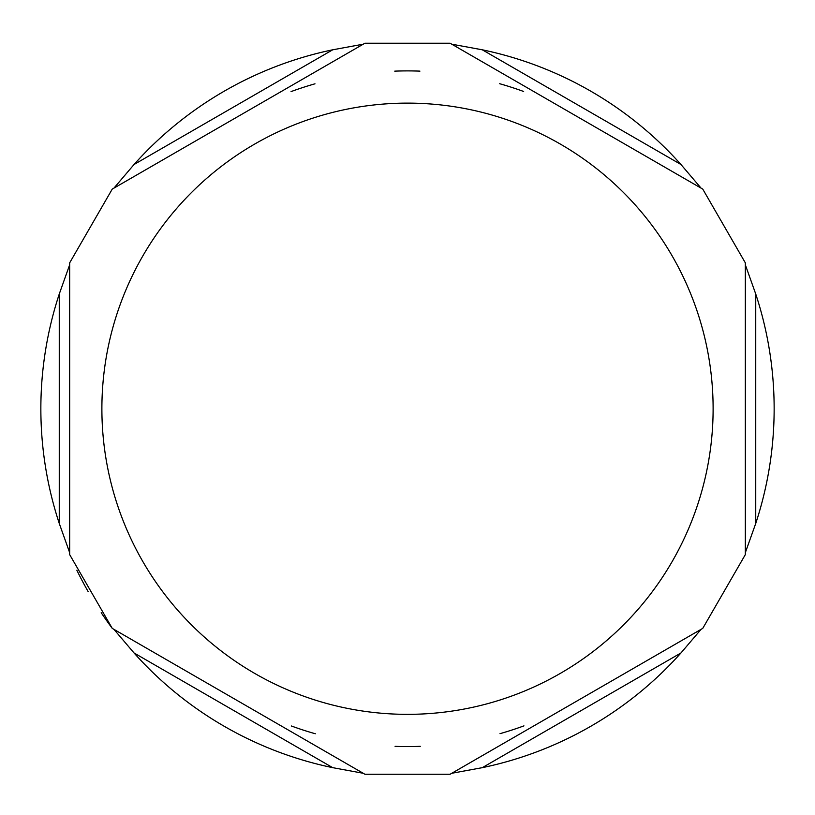 <?xml version="1.0" encoding="UTF-8"?>
<svg xmlns="http://www.w3.org/2000/svg" width="815" height="815" viewBox="0 0 815 815"><rect width="100%" height="100%" fill="white"/><g stroke="black" fill="none" stroke-linecap="round" stroke-linejoin="round"><path stroke-width="1.22" d="M420.245 746.336A337.838 337.838 0 0 1 395.081 746.346M315.303 733.755A337.838 337.838 0 0 1 291.363 725.982M291.057 91.596A337.838 337.838 0 0 1 314.987 83.813M394.755 71.139A337.838 337.838 0 0 1 419.919 71.129M499.697 83.721A337.838 337.838 0 0 1 523.638 91.484M523.943 725.87A337.838 337.838 0 0 1 500.013 733.663M332.724 767.669A366.638 366.638 0 0 1 134.037 652.958L113.937 629.353L363.215 773.272L332.724 767.669L134.037 652.958M112.46 628.497L364.692 774.128M680.963 652.958A366.638 366.638 0 0 1 482.276 767.669L451.785 773.272L701.063 629.353L680.963 652.958L482.276 767.669M450.308 774.128L702.54 628.497M755.739 294.021A366.638 366.638 0 0 1 755.739 523.444L745.338 552.652L745.338 264.814L755.739 294.021L755.739 523.444M745.338 554.363L745.338 263.113M482.276 49.797A366.638 366.638 0 0 1 680.963 164.508L701.063 188.122L451.785 44.193L482.276 49.797L680.963 164.508M702.54 188.968L450.308 43.348M134.037 164.508A366.638 366.638 0 0 1 332.724 49.797L363.215 44.193L113.937 188.122L134.037 164.508L332.724 49.797M364.692 43.348L112.46 188.968M69.662 552.652L59.261 523.444A366.638 366.638 0 0 1 59.261 294.021L69.662 264.814L69.662 552.652M69.662 263.113L69.662 554.363M76.844 570.225A367.983 367.983 0 0 0 88.132 591.547M101.213 612.707A367.983 367.983 0 0 0 112.246 628.365L69.662 554.607M101.885 408.733A305.615 305.615 0 0 1 407.5 103.118A305.615 305.615 0 0 1 713.115 408.733A305.615 305.615 0 0 1 407.5 714.348A305.615 305.615 0 0 1 101.885 408.733M59.261 294.021L59.261 523.444M364.916 774.25L450.084 774.25M702.754 628.375L745.338 554.618M745.338 262.858L702.754 189.1M450.084 43.226L364.916 43.226M112.246 189.1L69.662 262.868"/></g></svg>
